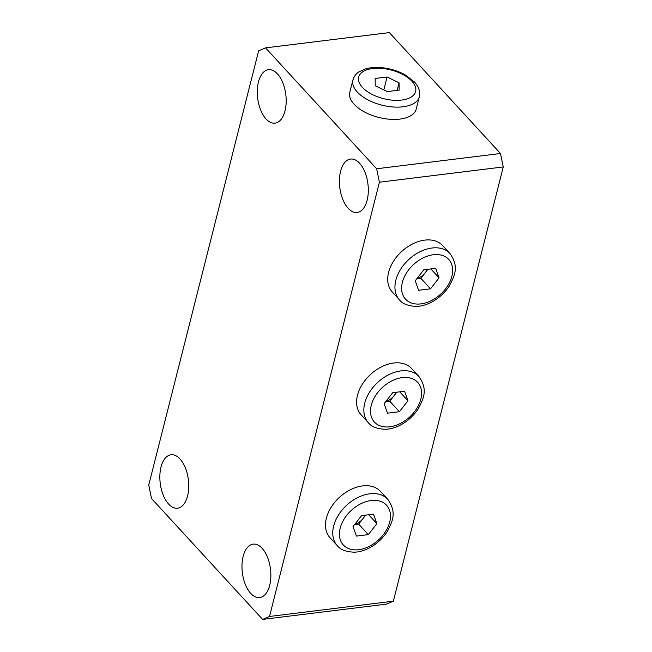 <?xml version="1.0" encoding="UTF-8"?>
<svg xmlns="http://www.w3.org/2000/svg" width="652" height="652" viewBox="0 0 652 652"><rect width="100%" height="100%" fill="white"/><g stroke="black" fill="none" stroke-linecap="round" stroke-linejoin="round"><path stroke-width="0.98" d="M386.465 604.127L393.368 601.185L269.529 616.466L262.626 619.4L386.465 604.127M376.652 168.77L265.535 47.873L389.374 32.6L500.491 153.497L376.652 168.77L379.407 182.218L503.246 166.945L500.491 153.497M503.246 166.945L393.368 601.185M265.535 47.873L258.632 50.815L148.754 485.055L151.508 498.503L262.626 619.4M269.529 616.466L379.407 182.218M340.58 171.321A26.919 14.181 83 0 1 350.572 159.055A26.919 14.181 83 0 1 367.94 184.035A26.919 14.181 83 0 1 357.166 212.487A26.919 14.181 83 0 1 342.789 199.365A26.919 14.181 83 0 1 340.58 171.321M243.139 556.4A26.919 14.181 83 0 1 253.131 544.143A26.919 14.181 83 0 1 270.498 569.123A26.919 14.181 83 0 1 259.716 597.574A26.919 14.181 83 0 1 245.348 584.453A26.919 14.181 83 0 1 243.139 556.4M258.453 81.965A26.919 14.181 83 0 1 268.445 69.707A26.919 14.181 83 0 1 285.812 94.679A26.919 14.181 83 0 1 275.03 123.13A26.919 14.181 83 0 1 260.661 110.009A26.919 14.181 83 0 1 258.453 81.965M161.011 467.044A26.919 14.181 83 0 1 171.003 454.786A26.919 14.181 83 0 1 188.371 479.766A26.919 14.181 83 0 1 177.588 508.218A26.919 14.181 83 0 1 163.22 495.096A26.919 14.181 83 0 1 161.011 467.044M387.084 76.993L399.081 82.828L399.154 90.131L387.239 91.598L375.242 85.762L375.161 78.46L387.084 76.993L383.808 89.935M399.081 82.828L397.166 90.375M419.334 96.798L416.22 109.088A34.254 17.278 -165.8 0 1 399.92 119.08A34.254 17.278 -165.8 0 1 364.549 112.005A34.254 17.278 -165.8 0 1 349.806 92.282L352.911 79.992C354.721 74.361 358.209 72.38 358.902 71.883L365.796 68.802C370.735 67.449 376.269 67.107 382.398 67.751C390.825 68.713 398.535 71.149 405.536 75.086L414.493 82.03C418.869 86.855 420.475 91.777 419.334 96.798A34.254 17.278 -165.8 0 1 403.034 106.789A34.254 17.278 -165.8 0 1 367.663 99.715A34.254 17.278 -165.8 0 1 352.911 79.992M427.174 269.39A12.233 8.37 -42.6 0 1 425.128 272.821A12.233 8.37 -42.6 0 1 416.93 278.608M427.867 269.3L420.85 278.314L416.767 278.812M430.516 288.828L418.6 290.295L415.234 280.784L423.784 269.806L435.699 268.339L439.065 277.85L430.516 288.828L420.85 278.314M439.065 277.85L430.874 268.934M399.513 299.871L392.268 291.982A34.254 23.431 -42.6 0 1 393.376 261.428A34.254 23.431 -42.6 0 1 424.745 240.123A34.254 23.431 -42.6 0 1 442.708 245.625L449.953 253.506C459.318 266.701 454.762 275.747 449.081 286.334C440.035 299.822 425.617 306.627 415.846 306.35C407.891 305.935 402.447 303.775 399.513 299.871A34.254 23.431 -42.6 0 1 395.837 280.254A34.254 23.431 -42.6 0 1 431.991 248.013A34.254 23.431 -42.6 0 1 449.953 253.506M396.074 392.292A12.233 8.37 -42.6 0 1 394.028 395.723A12.233 8.37 -42.6 0 1 385.829 401.51M396.766 392.202L389.749 401.208L385.666 401.713M399.415 411.722L387.5 413.189L384.134 403.686L392.683 392.708L404.599 391.241L407.965 400.752L399.415 411.722L389.749 401.208M407.965 400.752L399.774 391.836M368.413 422.765L361.167 414.884A34.254 23.431 -42.6 0 1 362.276 384.33A34.254 23.431 -42.6 0 1 393.645 363.025A34.254 23.431 -42.6 0 1 411.608 368.519L418.853 376.408C428.217 389.603 423.661 398.641 417.981 409.236C408.943 422.716 394.517 429.529 384.745 429.244C376.791 428.829 371.347 426.669 368.413 422.765A34.254 23.431 -42.6 0 1 364.737 403.148A34.254 23.431 -42.6 0 1 400.89 370.915A34.254 23.431 -42.6 0 1 418.853 376.408M364.973 515.186A12.233 8.37 -42.6 0 1 362.928 518.625A12.233 8.37 -42.6 0 1 354.729 524.412M365.674 515.104L358.657 524.11L354.574 524.615M368.315 534.624L356.399 536.091L353.034 526.58L361.591 515.61L373.506 514.143L376.864 523.646L368.315 534.624L358.657 524.11M376.864 523.646L368.673 514.738M337.312 545.667L330.067 537.786A34.254 23.431 -42.6 0 1 331.175 507.223A34.254 23.431 -42.6 0 1 362.545 485.927A34.254 23.431 -42.6 0 1 380.515 491.421L387.761 499.31C397.117 512.505 392.569 521.543 386.889 532.138C377.842 545.618 363.417 552.431 353.645 552.146C345.69 551.731 340.246 549.571 337.312 545.667A34.254 23.431 -42.6 0 1 333.645 526.05A34.254 23.431 -42.6 0 1 369.79 493.808A34.254 23.431 -42.6 0 1 387.761 499.31M411.925 81.239A29.364 14.809 -165.8 0 1 387.329 99.479A29.364 14.809 -165.8 0 1 362.227 72.168A29.364 14.809 -165.8 0 1 411.925 81.239M402.382 282.373A29.364 20.09 -42.6 0 1 444.917 256.505A29.364 20.09 -42.6 0 1 434.142 299.072A29.364 20.09 -42.6 0 1 402.382 282.373M371.281 405.267A29.364 20.09 -42.6 0 1 413.824 379.399A29.364 20.09 -42.6 0 1 403.05 421.974A29.364 20.09 -42.6 0 1 371.281 405.267M340.181 528.169A29.364 20.09 -42.6 0 1 382.724 502.301A29.364 20.09 -42.6 0 1 371.95 544.876A29.364 20.09 -42.6 0 1 340.181 528.169"/></g></svg>
